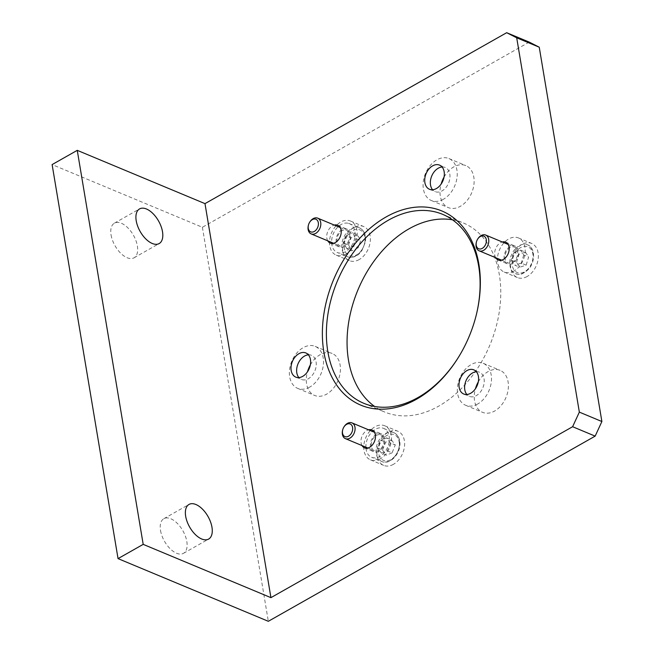 <?xml version="1.0" encoding="UTF-8"?>
<svg xmlns="http://www.w3.org/2000/svg" width="654" height="654" viewBox="0 0 654 654"><rect width="100%" height="100%" fill="white"/><g stroke="black" fill="none" stroke-linecap="round" stroke-linejoin="round"><path stroke-width="0.49" stroke-dasharray="3.27 2.45" d="M359.177 259.581A18.484 12.908 112.6 0 1 349.383 260.635A18.484 12.908 112.6 0 1 342.827 245.046A18.484 12.908 112.6 0 1 353.822 227.567A18.484 12.908 112.6 0 1 363.616 226.513A18.484 12.908 112.6 0 1 370.172 242.103A18.484 12.908 112.6 0 1 359.177 259.581M346.031 254.095A18.484 12.908 112.6 0 1 336.238 255.15A18.484 12.908 112.6 0 1 329.681 239.56A18.484 12.908 112.6 0 1 340.677 222.082A18.484 12.908 112.6 0 1 350.47 221.027A18.484 12.908 112.6 0 1 357.027 236.617A18.484 12.908 112.6 0 1 346.031 254.095M393.438 464.324A18.484 12.908 112.6 0 1 383.645 465.378A18.484 12.908 112.6 0 1 377.088 449.789A18.484 12.908 112.6 0 1 388.084 432.31A18.484 12.908 112.6 0 1 397.877 431.256A18.484 12.908 112.6 0 1 404.434 446.846A18.484 12.908 112.6 0 1 393.438 464.324M380.293 458.838A18.484 12.908 112.6 0 1 370.499 459.893A18.484 12.908 112.6 0 1 363.943 444.303A18.484 12.908 112.6 0 1 374.938 426.825A18.484 12.908 112.6 0 1 384.732 425.77A18.484 12.908 112.6 0 1 391.288 441.36A18.484 12.908 112.6 0 1 380.293 458.838M527.157 276.487A18.484 12.908 112.6 0 1 517.355 277.541A18.484 12.908 112.6 0 1 510.799 261.952A18.484 12.908 112.6 0 1 521.794 244.473A18.484 12.908 112.6 0 1 531.596 243.419A18.484 12.908 112.6 0 1 538.152 259.009A18.484 12.908 112.6 0 1 527.157 276.487M514.003 271.001A18.484 12.908 112.6 0 1 504.209 272.056A18.484 12.908 112.6 0 1 497.653 256.466A18.484 12.908 112.6 0 1 508.649 238.988A18.484 12.908 112.6 0 1 518.442 237.933A18.484 12.908 112.6 0 1 524.999 253.523A18.484 12.908 112.6 0 1 514.003 271.001M478.303 381.838A22.751 15.892 112.6 0 1 488.031 371.636A22.751 15.892 112.6 0 1 500.081 370.344A22.751 15.892 112.6 0 1 508.158 389.531A22.751 15.892 112.6 0 1 494.62 411.039A22.751 15.892 112.6 0 1 482.562 412.339A22.751 15.892 112.6 0 1 475.417 388.77M477.714 403.984A22.751 15.892 112.6 0 1 465.656 405.284A22.751 15.892 112.6 0 1 457.587 386.097A22.751 15.892 112.6 0 1 471.125 364.589A22.751 15.892 112.6 0 1 483.175 363.289A22.751 15.892 112.6 0 1 491.244 382.476A22.751 15.892 112.6 0 1 477.714 403.984M476.349 371.734A13.08 9.14 112.6 0 1 479.456 372.216A13.08 9.14 112.6 0 1 484.099 383.244A13.08 9.14 112.6 0 1 476.316 395.613A13.08 9.14 112.6 0 1 469.384 396.357A13.08 9.14 112.6 0 1 466.858 394.493M344.756 246.46A9.671 6.753 112.6 0 1 339.63 247.016A9.671 6.753 112.6 0 1 336.197 238.857A9.671 6.753 112.6 0 1 341.952 229.718A9.671 6.753 112.6 0 1 347.078 229.17A9.671 6.753 112.6 0 1 350.503 237.32A9.671 6.753 112.6 0 1 344.756 246.46M327.744 240.819A9.671 6.753 112.6 0 1 332.559 225.802A9.671 6.753 112.6 0 1 334.308 225.074M379.018 451.203A9.671 6.753 112.6 0 1 373.892 451.751A9.671 6.753 112.6 0 1 370.458 443.6A9.671 6.753 112.6 0 1 376.214 434.46A9.671 6.753 112.6 0 1 381.339 433.904A9.671 6.753 112.6 0 1 384.765 442.063A9.671 6.753 112.6 0 1 379.018 451.203M362.005 445.562A9.671 6.753 112.6 0 1 366.82 430.536A9.671 6.753 112.6 0 1 368.57 429.817M512.728 263.366A9.671 6.753 112.6 0 1 507.602 263.922A9.671 6.753 112.6 0 1 504.177 255.763A9.671 6.753 112.6 0 1 509.924 246.623A9.671 6.753 112.6 0 1 515.05 246.067A9.671 6.753 112.6 0 1 518.475 254.226A9.671 6.753 112.6 0 1 512.728 263.366M495.716 257.725A9.671 6.753 112.6 0 1 500.531 242.708A9.671 6.753 112.6 0 1 502.288 241.98M442.088 166.991A13.08 9.14 112.6 0 1 445.194 167.473A13.08 9.14 112.6 0 1 449.838 178.509A13.08 9.14 112.6 0 1 442.055 190.878A13.08 9.14 112.6 0 1 435.123 191.622A13.08 9.14 112.6 0 1 432.588 189.75M444.041 177.103A22.751 15.892 112.6 0 1 453.77 166.901A22.751 15.892 112.6 0 1 465.82 165.601A22.751 15.892 112.6 0 1 473.888 184.788A22.751 15.892 112.6 0 1 460.359 206.304A22.751 15.892 112.6 0 1 448.301 207.596A22.751 15.892 112.6 0 1 441.156 184.027M443.453 199.249A22.751 15.892 112.6 0 1 431.395 200.541A22.751 15.892 112.6 0 1 423.326 181.354A22.751 15.892 112.6 0 1 436.864 159.846A22.751 15.892 112.6 0 1 448.914 158.546A22.751 15.892 112.6 0 1 456.983 177.741A22.751 15.892 112.6 0 1 443.453 199.249M308.377 354.828A13.08 9.14 112.6 0 1 311.484 355.31A13.08 9.14 112.6 0 1 316.119 366.338A13.08 9.14 112.6 0 1 308.336 378.707A13.08 9.14 112.6 0 1 301.404 379.459A13.08 9.14 112.6 0 1 298.878 377.587M310.331 364.94A22.751 15.892 112.6 0 1 320.051 354.73A22.751 15.892 112.6 0 1 332.109 353.438A22.751 15.892 112.6 0 1 340.178 372.625A22.751 15.892 112.6 0 1 326.648 394.133A22.751 15.892 112.6 0 1 314.59 395.433A22.751 15.892 112.6 0 1 307.445 371.864M309.743 387.086A22.751 15.892 112.6 0 1 297.684 388.378A22.751 15.892 112.6 0 1 289.616 369.191A22.751 15.892 112.6 0 1 303.145 347.683A22.751 15.892 112.6 0 1 315.203 346.383A22.751 15.892 112.6 0 1 323.272 365.57A22.751 15.892 112.6 0 1 309.743 387.086M452.511 219.826A102.384 71.507 112.6 0 1 463.326 222.973A102.384 71.507 112.6 0 1 499.337 274.721A102.384 71.507 112.6 0 1 468.158 381.053A102.384 71.507 112.6 0 1 384.495 411.946A102.384 71.507 112.6 0 1 374.652 406.469M458.871 356.61A102.384 71.507 -67.4 0 0 459.034 356.34A102.384 71.507 -67.4 0 0 476.259 315.065A102.384 71.507 -67.4 0 0 476.333 314.762M111.074 234.999A19.906 10.595 60.5 0 0 120.647 253.18A19.906 10.595 60.5 0 0 134.037 257.807A19.906 10.595 60.5 0 0 137.373 245.969A19.906 10.595 60.5 0 0 127.8 227.788A19.906 10.595 60.5 0 0 114.409 223.161A19.906 10.595 60.5 0 0 111.074 234.999M160.524 530.517A19.906 10.595 60.5 0 0 170.097 548.698A19.906 10.595 60.5 0 0 183.488 553.325A19.906 10.595 60.5 0 0 186.823 541.487A19.906 10.595 60.5 0 0 177.25 523.306A19.906 10.595 60.5 0 0 163.86 518.679A19.906 10.595 60.5 0 0 160.524 530.517M529.217 42.101L202.388 227.281L52.116 164.587M202.388 227.281L268.328 621.3M514.976 249.199A15.639 10.922 -67.4 0 0 515.45 273.666A15.639 10.922 -67.4 0 0 527.966 269.252A15.639 10.922 -67.4 0 0 527.492 244.792A15.639 10.922 -67.4 0 0 514.976 249.199M516.562 262.344L519.055 254.226L514.167 252.191L511.681 260.308L516.562 262.344L519.734 267.233L526.143 265.164L521.254 263.129L514.845 265.197L519.734 267.233M511.681 260.308L514.845 265.197M514.167 252.191L520.576 250.122L523.748 255.011L528.628 257.047L526.143 265.164M523.748 255.011L521.254 263.129M520.576 250.122L525.464 252.158L519.055 254.226M525.464 252.158L528.628 257.047M476.316 242.405A8.535 5.96 112.6 0 1 477.747 238.972M514.87 260.464A8.535 5.96 112.6 0 1 508.044 262.867A8.535 5.96 112.6 0 1 507.782 249.526A8.535 5.96 112.6 0 1 514.608 247.122A8.535 5.96 112.6 0 1 514.87 260.464M365.897 447.524A15.639 10.922 112.6 0 1 371.505 432.384A15.639 10.922 112.6 0 1 383.636 428.395A15.639 10.922 112.6 0 1 389.334 438.139A15.639 10.922 112.6 0 1 383.726 453.279A15.639 10.922 112.6 0 1 371.595 457.269A15.639 10.922 112.6 0 1 365.897 447.524M391.411 439.897L395.278 444.973L390.397 442.938L386.522 437.861L391.411 439.897L385.697 442.186L382.492 450.091L377.603 448.055L380.808 440.142L385.697 442.186M386.522 437.861L380.808 440.142M390.397 442.938L387.193 450.843L381.478 453.132L386.359 455.168L382.492 450.091M381.478 453.132L377.603 448.055M387.193 450.843L392.073 452.879L395.278 444.973M392.073 452.879L386.359 455.168M342.598 430.242A8.535 5.96 112.6 0 1 344.037 426.8M371.219 445.39A8.535 5.96 112.6 0 1 374.276 437.134A8.535 5.96 112.6 0 1 380.898 434.959A8.535 5.96 112.6 0 1 384.004 440.273A8.535 5.96 112.6 0 1 380.947 448.53A8.535 5.96 112.6 0 1 374.325 450.704A8.535 5.96 112.6 0 1 371.219 445.39M348.574 223.374A15.639 10.922 112.6 0 1 349.375 223.652A15.639 10.922 112.6 0 1 353.659 241.735A15.639 10.922 112.6 0 1 338.126 252.812A15.639 10.922 112.6 0 1 337.333 252.526A15.639 10.922 112.6 0 1 333.041 234.443A15.639 10.922 112.6 0 1 348.574 223.374M358.13 247.784L351.77 250.825L346.89 248.782L353.242 245.741L358.13 247.784L360.681 240.607L357.476 234.761L352.588 232.726L355.792 238.563L360.681 240.607M353.242 245.741L355.792 238.563M346.89 248.782L343.685 242.945L346.236 235.767L351.116 237.803L357.476 234.761M346.236 235.767L352.588 232.726M343.685 242.945L348.566 244.98L351.77 250.825M348.566 244.98L351.116 237.803M346.203 230.061A8.535 5.96 112.6 0 1 346.636 230.216A8.535 5.96 112.6 0 1 348.974 240.075A8.535 5.96 112.6 0 1 340.505 246.117A8.535 5.96 112.6 0 1 340.064 245.961A8.535 5.96 112.6 0 1 337.734 236.102A8.535 5.96 112.6 0 1 346.203 230.061M308.336 225.507A8.535 5.96 112.6 0 1 309.775 222.066M528.383 268.631A13.938 9.736 112.6 0 1 513.88 269.677A13.938 9.736 112.6 0 1 516.807 250.768A13.938 9.736 112.6 0 1 531.31 249.714A13.938 9.736 112.6 0 1 528.383 268.631M399.48 442.374A15.639 10.922 -67.4 0 0 393.782 432.629A15.639 10.922 -67.4 0 0 381.642 436.61A15.639 10.922 -67.4 0 0 376.034 451.751A15.639 10.922 -67.4 0 0 381.732 461.495A15.639 10.922 -67.4 0 0 393.872 457.514A15.639 10.922 -67.4 0 0 399.48 442.374M378.445 451.71A13.938 9.736 112.6 0 1 388.231 434.804A13.938 9.736 112.6 0 1 399.324 443.355A13.938 9.736 112.6 0 1 389.539 460.261A13.938 9.736 112.6 0 1 378.445 451.71M348.271 257.038A15.639 10.922 -67.4 0 0 363.804 245.969A15.639 10.922 -67.4 0 0 359.52 227.886A15.639 10.922 -67.4 0 0 358.719 227.608A15.639 10.922 -67.4 0 0 343.187 238.677A15.639 10.922 -67.4 0 0 347.47 256.76A15.639 10.922 -67.4 0 0 348.271 257.038M359.275 229.685A13.938 9.736 112.6 0 1 363.992 245.536A13.938 9.736 112.6 0 1 349.964 255.902A13.938 9.736 112.6 0 1 345.255 240.051A13.938 9.736 112.6 0 1 359.275 229.685M336.238 255.15L349.383 260.635M370.499 459.893L383.645 465.378M504.209 272.056L517.355 277.541M465.656 405.284L482.562 412.339M463.743 394.01L469.384 396.357M330.237 243.1L339.63 247.016M364.499 447.835L373.892 451.751M498.209 259.998L507.602 263.922M429.482 189.268L435.123 191.622M431.395 200.541L448.301 207.596M295.772 377.105L301.404 379.459M297.684 388.378L314.59 395.433M363.837 403.322L384.495 411.946M134.037 257.807L159.175 243.558M183.488 553.325L208.626 539.076M163.86 518.679L189.006 504.438M114.409 223.161L139.547 208.92M442.668 214.349L463.326 222.973M476.259 315.065L476.406 314.451M459.034 356.34L458.707 356.88M315.203 346.383L332.109 353.438M305.843 352.956L311.484 355.31M448.914 158.546L465.82 165.601M439.562 165.119L445.194 167.473M505.656 242.152L515.05 246.067M371.946 429.989L381.339 433.904M337.685 225.246L347.078 229.17M473.823 369.862L479.456 372.216M483.175 363.289L500.081 370.344M518.442 237.933L531.596 243.419M384.732 425.77L397.877 431.256M350.47 221.027L363.616 226.513M515.45 273.666C518.647 274.026 520.036 276.748 528.538 269.284C535.667 261.633 535.135 247.457 527.492 244.792M501.585 260.178L508.044 262.867M508.15 244.424L514.608 247.122M383.636 428.395L393.782 432.629C397.485 434.338 399.52 437.722 399.905 442.791C400.886 453.712 389.637 465.444 381.732 461.495L371.595 457.269M374.44 432.261L380.898 434.959M367.867 448.006L374.325 450.704M349.375 223.652L359.52 227.886C364.352 230.339 366.305 235.105 365.382 242.184L361.711 250.932L358.981 253.981C358.204 254.782 354.272 258.281 348.361 257.071L337.333 252.526M340.178 227.518L346.636 230.216M333.605 243.272L340.064 245.961"/><path stroke-width="0.98" d="M475.417 388.77A22.751 15.892 112.6 0 1 478.303 381.838M466.858 394.493A13.08 9.14 112.6 0 1 472.523 372.96A13.08 9.14 112.6 0 1 476.349 371.734M470.676 393.267A13.08 9.14 112.6 0 1 463.743 394.01A13.08 9.14 112.6 0 1 459.108 382.974A13.08 9.14 112.6 0 1 466.891 370.605A13.08 9.14 112.6 0 1 473.823 369.862A13.08 9.14 112.6 0 1 478.458 380.898A13.08 9.14 112.6 0 1 470.676 393.267M334.308 225.074A9.671 6.753 112.6 0 1 337.685 225.246A9.671 6.753 112.6 0 1 341.11 233.404A9.671 6.753 112.6 0 1 335.363 242.544A9.671 6.753 112.6 0 1 330.237 243.1A9.671 6.753 112.6 0 1 327.744 240.819M368.57 429.817A9.671 6.753 112.6 0 1 371.946 429.989A9.671 6.753 112.6 0 1 375.371 438.147A9.671 6.753 112.6 0 1 369.624 447.287A9.671 6.753 112.6 0 1 364.499 447.835A9.671 6.753 112.6 0 1 362.005 445.562M502.288 241.98A9.671 6.753 112.6 0 1 505.656 242.152A9.671 6.753 112.6 0 1 509.09 250.31A9.671 6.753 112.6 0 1 503.335 259.45A9.671 6.753 112.6 0 1 498.209 259.998A9.671 6.753 112.6 0 1 495.716 257.725M432.588 189.75A13.08 9.14 112.6 0 1 438.262 168.217A13.08 9.14 112.6 0 1 442.088 166.991M436.414 188.524A13.08 9.14 112.6 0 1 429.482 189.268A13.08 9.14 112.6 0 1 424.847 178.24A13.08 9.14 112.6 0 1 432.629 165.871A13.08 9.14 112.6 0 1 439.562 165.119A13.08 9.14 112.6 0 1 444.197 176.155A13.08 9.14 112.6 0 1 436.414 188.524M441.156 184.027A22.751 15.892 112.6 0 1 444.041 177.103M298.878 377.587A13.08 9.14 112.6 0 1 304.551 356.054A13.08 9.14 112.6 0 1 308.377 354.828M302.704 376.361A13.08 9.14 112.6 0 1 295.772 377.105A13.08 9.14 112.6 0 1 291.136 366.068A13.08 9.14 112.6 0 1 298.911 353.7A13.08 9.14 112.6 0 1 305.843 352.956A13.08 9.14 112.6 0 1 310.487 363.992A13.08 9.14 112.6 0 1 302.704 376.361M307.445 371.864A22.751 15.892 112.6 0 1 310.331 364.94M476.333 314.762A102.384 71.507 -67.4 0 0 478.671 266.104A102.384 71.507 -67.4 0 0 442.668 214.349A102.384 71.507 -67.4 0 0 388.411 220.185A102.384 71.507 -67.4 0 0 327.826 351.574A102.384 71.507 -67.4 0 0 363.837 403.322A102.384 71.507 -67.4 0 0 418.086 397.493A102.384 71.507 -67.4 0 0 458.871 356.61M416.623 399.169A105.22 73.493 112.6 0 1 323.853 351.975A105.22 73.493 112.6 0 1 386.122 216.94A105.22 73.493 112.6 0 1 476.406 314.451A105.22 73.493 112.6 0 1 458.707 356.88A105.22 73.493 112.6 0 1 416.623 399.169M374.652 406.469A102.384 71.507 112.6 0 1 348.492 360.191A102.384 71.507 112.6 0 1 374.873 259.957A102.384 71.507 112.6 0 1 452.511 219.826M136.212 220.758A19.906 10.595 60.5 0 0 145.785 238.931A19.906 10.595 60.5 0 0 159.175 243.558A19.906 10.595 60.5 0 0 162.511 231.729A19.906 10.595 60.5 0 0 152.938 213.547A19.906 10.595 60.5 0 0 139.547 208.92A19.906 10.595 60.5 0 0 136.212 220.758M185.671 516.268A19.906 10.595 60.5 0 0 195.235 534.449A19.906 10.595 60.5 0 0 208.626 539.076A19.906 10.595 60.5 0 0 211.97 527.238A19.906 10.595 60.5 0 0 202.397 509.065A19.906 10.595 60.5 0 0 189.006 504.438A19.906 10.595 60.5 0 0 185.671 516.268M572.61 426.719L579.346 412.126L601.884 421.528L595.156 436.128L572.61 426.719L270.928 597.65L143.193 544.365L77.254 150.346L204.988 203.631L270.928 597.65M595.156 436.128L268.328 621.3L118.047 558.614L143.193 544.365M77.254 150.346L52.116 164.587L118.047 558.614M204.988 203.631L506.678 32.7L529.217 42.101L539.248 47.202L516.701 37.801L506.678 32.7M539.248 47.202L601.884 421.528M516.701 37.801L579.346 412.126M478.434 238.081A6.826 4.766 -67.4 0 0 477.551 239.29A6.826 4.766 -67.4 0 0 476.406 242.045A6.826 4.766 -67.4 0 0 478.164 248.512A6.826 4.766 -67.4 0 0 484.107 246.836A6.826 4.766 -67.4 0 0 485.538 237.566A6.826 4.766 -67.4 0 0 478.434 238.081M477.551 239.29L477.747 238.972A8.535 5.96 112.6 0 1 478.859 237.459A8.535 5.96 112.6 0 1 485.685 235.056A8.535 5.96 112.6 0 1 485.938 248.397A8.535 5.96 112.6 0 1 479.112 250.801A8.535 5.96 112.6 0 1 476.316 242.405L476.406 242.045M352.669 428.247A6.826 4.766 -67.4 0 0 349.31 423.759A6.826 4.766 -67.4 0 0 343.841 427.127A6.826 4.766 -67.4 0 0 342.688 429.874A6.826 4.766 -67.4 0 0 342.443 432.343A6.826 4.766 -67.4 0 0 347.879 436.529A6.826 4.766 -67.4 0 0 352.669 428.247M343.841 427.127L344.037 426.8A8.535 5.96 112.6 0 1 351.966 422.885A8.535 5.96 112.6 0 1 355.081 428.206A8.535 5.96 112.6 0 1 352.016 436.463A8.535 5.96 112.6 0 1 345.402 438.638A8.535 5.96 112.6 0 1 342.295 433.324A8.535 5.96 112.6 0 1 342.598 430.242L342.688 429.874M311.018 231.974A6.826 4.766 -67.4 0 0 317.885 226.897A6.826 4.766 -67.4 0 0 315.58 219.131A6.826 4.766 -67.4 0 0 309.579 222.385A6.826 4.766 -67.4 0 0 308.426 225.139A6.826 4.766 -67.4 0 0 311.018 231.974M309.579 222.385L309.775 222.066A8.535 5.96 112.6 0 1 317.272 217.995A8.535 5.96 112.6 0 1 317.705 218.15A8.535 5.96 112.6 0 1 320.043 228.009A8.535 5.96 112.6 0 1 311.574 234.05A8.535 5.96 112.6 0 1 311.141 233.895A8.535 5.96 112.6 0 1 308.336 225.507L308.426 225.139M479.112 250.801L501.585 260.178M485.685 235.056L508.15 244.424M351.966 422.885L374.44 432.261M345.402 438.638L367.867 448.006M317.705 218.15L340.178 227.518M311.141 233.895L333.605 243.272"/></g></svg>
